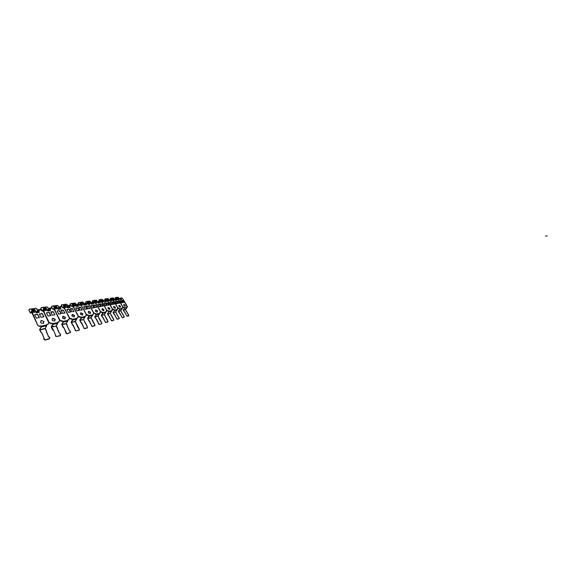 <?xml version="1.0" encoding="UTF-8"?>
<svg xmlns="http://www.w3.org/2000/svg" width="576" height="576" viewBox="0 0 576 576"><rect width="100%" height="100%" fill="white"/><g stroke="black" fill="none" stroke-linecap="round" stroke-linejoin="round"><path stroke-width="0.43" stroke-dasharray="2.88 2.16" d="M44.071 310.903L47.218 310.054M46.238 308.556L44.51 310.457M44.676 310.802L44.431 310.363M50.429 310.745L47.794 311.155L46.303 308.959L44.604 310.709M54.907 309.254L57.686 308.83L54.965 308.88L56.786 307.044M55.022 308.88L57.737 308.441M55.188 309.204L54.965 308.786M60.826 308.952L58.284 309.521L56.844 307.433L55.13 309.11M66.341 305.683L64.67 307.663L67.219 306.893M64.699 307.634L66.874 307.094M67.01 306.446L66.334 306.079L64.764 307.577M73.354 306.353L75.031 304.438M73.231 306.137L73.656 306.072M73.699 306.065L75.838 305.482M76.118 306.022L73.613 306.403L75.355 305.813M75.024 304.819L73.822 306.086L73.634 304.999L75.082 304.79L73.685 305.014M82.973 303.3L81.173 304.934M86.242 305.006L84.326 305.446L83.023 303.638L81.828 304.682M89.215 303.725L90.95 303.062M90.259 302.263L88.43 303.84M91.303 303.703L89.179 304.027L90.252 303.566M93.326 303.905L91.57 304.315L90.31 302.587L89.316 303.415M95.184 302.825L95.616 302.767M96.97 301.306L95.148 302.825M97.596 301.939L97.013 301.615L96.142 302.321M101.045 301.774L100.375 302.321L101.83 301.824M102.341 301.752L103.774 301.032L103.205 300.715L102.434 301.248M103.162 300.42L101.52 302.083M99.425 300.953L100.174 302.098L102.924 301.658M106.934 300.852L106.214 301.435L107.582 300.96M108.907 299.599L107.165 300.946M111.478 301.082L110.095 301.421L108.943 299.887L108.238 300.434M112.399 299.995L111.636 300.607L112.932 300.154M113.587 300.06L114.782 299.318M114.235 298.836L112.522 300.139M114.905 299.563L113.587 300.312L115.128 299.938L114.019 298.865M114.221 299.138L113.681 299.714L113.522 299.318L114.415 299.189L113.436 299.254M115.913 298.966L117.922 299.405M119.203 298.123L117.655 299.347M121.522 299.52L120.326 299.822L119.383 298.462L118.656 298.829M81.41 305.813L86.256 314.705L81.346 305.842M35.165 311.17L32.177 311.616L31.5 310.169M43.711 311.947L48.773 322.639L43.459 311.918L44.654 309.96L44.359 309.24L46.303 308.959M39.19 317.707L35.906 318.233L34.69 314.993M35.237 311.134L34.538 310.687L32.954 312.581L32.76 312.12L34.531 310.226M39.074 312.523L36.151 312.977L35.035 311.357M43.74 316.886L40.594 317.39L39.391 314.222M35.165 310.99L32.371 311.4L31.867 310.982M33.026 312.581L32.011 312.739M32.861 312.214L35.518 311.818M52.69 323.77L57.521 323.05L56.117 325.462L51.379 326.57L52.733 323.734L50.969 323.676L48.773 322.639M39.355 314.014L39.19 314.438M43.697 311.846L48.614 322.61M34.654 314.784L34.488 315.209M44.726 310.802L47.383 310.392L44.561 310.457L49.363 309.737L48.715 308.772M44.734 310.795L42.372 310.788L44.129 308.923L46.073 308.642M46.325 308.556L46.562 309.485L43.819 309.895L43.193 308.52M46.843 309.218L43.43 309.658M78.192 316.224L73.339 307.051L73.764 306.18L73.433 307.015M50.71 315.634L48.06 316.282L46.375 313.25M54.806 314.899L51.97 315.346L50.803 312.343M50.76 312.134L50.594 312.552M52.841 309.038L57.578 308.491M56.563 307.08L56.815 307.973L54.331 308.347L53.741 307.037M56.844 307.044L57.01 307.778L54.223 308.009M100.426 311.666L95.918 303.538L100.404 311.666M61.092 313.769L58.702 314.359L57.067 311.486M64.786 313.099L62.222 313.502L61.085 310.658M60.876 310.853L61.042 310.471M88.862 304.805L93.643 313.15M95.897 303.761L100.181 311.674L95.767 303.552M70.481 312.077L68.321 312.617L66.737 309.888M73.843 311.472L71.51 311.839L70.402 309.125M70.2 309.319L70.358 308.952M70.092 307.512L67.788 308.03L66.809 306.641M66.139 305.705L66.319 306.41L63.85 306.677M65.866 305.748L66.118 306.605L63.864 306.936L63.31 305.69M75.514 306.108L75.989 305.777M78.523 306.202L76.428 306.684L75.082 304.79M74.347 304.538L74.614 305.352L72.554 305.654L72.022 304.466M74.628 304.495L74.808 305.165L72.619 305.446M80.266 304.97L81.367 305.676M102.269 302.638L106.654 310.356L102.269 302.638M79.027 310.543L77.062 311.04L75.528 308.441M82.087 309.989L79.956 310.32L78.883 307.735M81.504 305.921L81.756 304.862L83.714 304.214M84.038 304.812L81.684 305.172L83.866 304.495M81.158 304.848L84.463 304.466L84.06 303.912M82.123 303.422L82.382 304.2L80.496 304.488L79.999 303.343M82.397 303.386L82.382 304.2L80.611 304.294M118.699 300.074L122.702 307.001L118.505 300.211L118.663 299.239L119.426 299.102L118.872 298.174L119.563 299.174L116.496 299.635L119.758 299.369L121.262 297.878L120.449 297.994M86.825 309.139L85.039 309.6L83.549 307.116M89.633 308.628L87.682 308.93L86.638 306.461M90.403 303.84L91.094 303.329M89.266 302.4L89.532 303.149L87.797 303.408L87.322 302.314M89.539 302.364L89.51 303.156M93.982 307.85L92.347 308.275L90.9 305.899M96.566 307.382L94.766 307.656L93.751 305.294M81.497 305.842L86.292 314.654L81.504 305.806L81.907 304.294M101.866 322.942L101.39 322.229M101.657 323.093L101.614 323.827M59.659 320.278L54.576 310.054M100.57 306.662L99.065 307.066L97.661 304.783M102.953 306.238L101.29 306.49L100.303 304.214M72.648 319.334L76.565 318.542L75.146 321.026L71.258 321.934L72.684 319.399L69.17 318.269L64.382 308.441L69.358 318.226M99.85 302.89L98.237 303.278L97.394 302.112M97.754 302.263L97.207 302.724L97.61 302.004M96.127 301.421L96.322 302.011L94.853 302.227M95.861 301.464L96.127 302.177L94.522 302.414L94.068 301.363M96.041 302.702L97.063 302.465M97.992 302.688L97.207 302.724M95.184 302.746L97.97 302.429L97.625 301.99M103.061 301.91L103.903 301.291M104.738 300.24L105.739 300.096L103.039 301.91M105.883 301.954L104.393 302.314L103.579 301.19M101.981 300.622L102.226 301.277L100.742 301.5L100.303 300.485M102.218 300.55L102.42 301.118L101.146 301.306M106.654 305.568L105.264 305.942L103.896 303.754M108.857 305.172L107.316 305.402L106.358 303.221M108.173 300.874L109.483 300.139M107.302 301.27L109.598 300.658L108.821 299.606L109.541 300.686L106.07 301.19L107.309 301.262M107.748 299.822L106.214 301.435L105.682 301.291L108.698 301.054M108.706 301.046L109.606 300.391M107.676 299.88L107.885 300.442L106.502 300.65L106.092 299.671M107.878 299.75L108.072 300.29L106.978 300.449M112.284 304.553L110.995 304.906L109.67 302.803M112.903 304.402L111.946 302.314L112.903 304.402L114.329 304.186M116.676 300.276L115.394 300.593L114.415 299.189M117.742 308.045L113.414 300.96L117.749 307.987M117.518 303.617L116.15 303.818L115.229 301.766M119.419 303.271L118.087 303.473L117.173 301.442M120.319 307.31L118.85 306.684L118.922 305.46M114.084 298.901L112.392 299.657M112.018 299.707L111.672 299.275M112.982 299.189L113.148 299.664L111.866 299.858L111.47 298.915M118.634 299.297L119.714 298.562M118.634 299.534L119.837 298.793M117.922 298.534L118.066 298.944L116.863 299.117L116.482 298.21M117.166 298.958L116.64 298.49M118.109 298.39L118.246 298.793L117.432 298.915M59.573 320.357L54.382 309.989L59.674 320.328M122.386 302.738L121.277 303.048L120.024 301.097M124.164 302.422L122.918 302.602L122.033 300.65M112.342 309.197L107.978 301.86L112.421 309.139L108.137 301.723L108.202 300.816M97.027 312.314L95.342 311.465L95.515 310.032M106.574 310.414L102.11 302.558M109.656 309.55L108.007 308.887L108.122 307.562M64.966 318.888L63.158 318.78L62.395 318.168L62.734 316.462M103.687 310.795L101.93 310.126L102.074 308.743M43.517 323.338L41.278 323.323L40.399 322.646L40.831 320.789M78.178 316.368L73.332 307.087L78.3 316.411M82.548 315.223L80.374 314.51L80.626 312.948M74.174 316.973L71.813 316.253L72.108 314.618M89.986 313.798L88.186 312.919L88.394 311.422M125.1 306.302L123.71 305.69L123.761 304.517M115.186 308.383L113.63 307.742L113.724 306.468M54.799 321.005L52.798 320.933L51.977 320.285L52.366 318.506M69.322 318.182L64.397 308.506M86.256 314.705L81.526 305.87L86.256 314.705M89.071 304.747L93.614 313.092M100.339 311.731L95.839 303.696L100.31 311.645M124.61 307.908L126.655 307.649L125.33 309.334L123.286 309.809L124.625 307.908L122.666 307.001L118.62 300.132L122.609 306.936M107.964 301.817L112.298 309.11M102.096 302.731L106.61 310.349L102.247 302.566M37.944 325.67L32.076 313.034L32.227 312.271M39.154 326.354L37.836 325.534M34.603 310.651L32.436 310.968L32.724 311.731L32.299 312.17M30.492 313.042L28.85 310.226L29.275 309.514L35.806 308.621L36.698 309.139L38.261 311.854M49.68 308.606L51.53 308.34L52.891 309.06M54.396 310.277L52.956 309.089M71.993 306.223L73.224 307.318M71.935 306.202L70.711 305.546L69.192 305.77M54.605 310.241L55.044 308.873M56.844 307.433L55.094 307.685L55.13 308.995L55.303 308.239M67.248 304.661L68.551 307.231M53.402 309.355L52.668 309.298L51.487 306.986L51.703 306.317M51.487 307.015L51.79 306.446L58.09 305.928M61.402 305.014L61.294 305.712L61.495 305.114L66.348 304.452L67.327 304.754M59.911 307.116L61.589 306.871L62.87 307.562M64.872 307.282L64.8 306.281L66.398 306.05M64.26 308.722L62.935 307.584L68.494 306.871L68.011 306.144M64.814 307.418L64.454 308.693M72.166 306.331L71.215 306.497L70.092 304.409L70.315 303.674M70.099 304.438L70.308 303.919L75.65 303.538M40.997 307.757L40.824 308.563L41.119 307.894L47.038 307.102L49.37 310.154M43.819 311.63L44.237 310.478M43.459 311.918L48.852 322.524L43.682 311.882M41.911 310.752L43.474 311.99M81.828 304.812L81.914 304.193M96.235 314.186L99.23 313.762L97.826 315.742L94.846 316.433L96.257 314.424L95.839 313.862L95.112 314.086M93.406 313.099L93.391 314.438M91.166 317.527L87.674 318.11L89.093 315.77L92.333 315.05L90.907 317.995L93.859 324.014L94.558 324.122M94.349 324.346L94.658 325.692L92.21 326.398L91.102 325.217M89.064 315.77L87.847 315.684M86.033 314.654L85.939 316.087M83.642 319.284L79.841 319.932L81.266 317.765L84.802 316.973L83.383 319.781L86.386 326.081L87.12 326.203M86.911 326.426L87.199 327.845L84.521 328.615L83.362 327.384M81.209 317.815L80.784 317.16L79.913 317.419L78.149 316.318M73.346 307.109L78.214 316.339L73.339 307.051M73.26 307.123L78.149 316.382M77.976 316.354L77.818 317.866M75.42 321.199L75.146 321.732L76.234 324.547L78.206 328.356L78.984 328.478M78.768 328.709L79.049 330.192L76.097 331.056L74.866 329.76M64.382 308.484L69.17 318.269M64.303 308.52L69.329 318.29M69.134 318.218L68.89 319.817M66.384 323.309L61.819 324.137L63.23 321.494L67.514 320.544L66.11 323.87L69.221 330.847L70.049 330.977M69.818 331.222L70.063 332.798L66.823 333.734L65.52 332.381M63.166 321.458L61.61 321.43M59.378 320.278L59.033 321.984M56.412 325.627L56.138 326.232L57.218 329.371L59.292 333.598L60.17 333.734M59.933 333.986L60.163 335.65L56.549 336.701L55.166 335.275M48.578 322.553L48.096 324.382M45.36 328.198L39.78 329.27L41.134 326.7L46.426 325.519L45.079 328.853L48.269 336.658L49.212 336.794M83.268 302.443L78.394 302.803L78.221 303.422M85.385 303.408L86.659 303.228L87.761 303.826M88.877 304.862L87.818 303.847L87.264 304.322L88.286 304.164M89.006 304.69L93.614 313.142M89.028 304.834L89.237 303.667M90.31 302.587L89.086 302.76L89.273 303.833L91.339 303.322L91.116 302.918M86.27 302.832L87.106 304.394L85.651 302.292L85.81 301.579L90.317 301.471M92.484 302.378L93.658 302.206L94.716 302.782M95.76 303.782L94.766 302.803M100.375 311.659L95.897 303.61L96.077 302.623L97.848 302.35L97.639 301.975M97.013 301.615L95.89 301.774L96.055 302.652M94.687 302.767L93.528 303.127L92.506 301.334M92.542 301.356L92.628 300.859L96.826 300.571M99.036 301.428L101.124 301.824M102.11 302.782L101.174 301.846M102.233 302.76L102.377 301.687L103.824 301.442L103.234 300.413L103.968 301.522L100.174 302.098L101.959 300.643L103.003 300.492M103.205 300.715L102.168 300.866L102.355 301.709M100.8 301.594L100.375 302.321L99.835 302.177L98.834 300.362M98.87 300.47L98.942 300.002L102.852 299.736M105.084 300.542L107.028 300.938M107.978 301.86L107.107 300.953M112.37 309.139L108.122 301.63M108.943 299.887L107.978 300.024L108.187 300.838M105.286 300.118L105.66 301.291L104.71 299.635M104.738 299.657L104.782 299.21L108.418 298.966M110.693 299.729L112.536 300.11M113.429 301.003L112.608 300.132M113.436 300.802L113.616 300.002L114.588 299.83L114.034 298.865M113.414 300.96L117.641 307.987M117.72 308.023L113.515 300.946M110.729 299.34L111.485 300.672L110.225 298.469L113.623 298.246M118.505 300.211L117.72 299.362M118.49 300.168L122.717 306.936M118.584 300.154L122.666 306.922M118.692 299.318L118.404 298.512L119.246 298.39M117.49 299.21L116.539 299.902L115.243 298.066M115.243 298.174L115.294 297.77L118.49 297.576M120.78 298.26L122.429 298.627M122.904 298.98L127.339 306.418M127.325 306.331L127.346 306.979M125.532 309.485L126.302 311.846L128.412 314.64M128.484 314.712L128.628 315.864L126.619 315.994L123.286 309.809M122.508 306.958L122.688 308.002M120.816 310.594L118.411 310.946L119.765 309.19L121.946 308.7L120.586 310.968L123.25 315.857L123.811 315.958M123.624 316.138L123.977 317.21L122.321 317.693L121.435 316.721M119.765 309.19L117.749 308.023L113.522 300.845M117.54 308.009L117.684 309.103M115.754 311.774L113.177 312.163L114.545 310.349L116.892 309.823L115.517 312.17L118.231 317.246L118.822 317.347M118.634 317.534L118.973 318.665L117.202 319.176L116.28 318.168M114.545 310.349L113.623 310.032M112.19 309.139L112.306 310.284M110.304 313.049L107.539 313.481L108.929 311.378L111.463 310.817L110.066 313.459L112.838 318.744L113.45 318.845M113.256 319.046L113.594 320.22L111.679 320.767L110.722 319.723M108.9 311.371L107.935 311.278M106.416 310.356L106.495 311.558M104.429 314.446L101.448 314.899L102.852 312.725L105.595 312.12L104.184 314.849L107.014 320.357L107.647 320.465M107.453 320.666L107.784 321.898L105.71 322.495L104.71 321.408M102.816 312.71L101.786 312.624M100.181 311.674L100.21 312.941M115.798 298.613L116.496 299.635L117.274 299.045L116.683 299.837L117.497 299.47M95.35 303.091L93.931 303.019L95.681 301.543L96.804 301.378M81.353 305.222L79.337 305.15L78.674 303.919M44.402 309.262L46.238 308.995M53.568 309.456L53.064 309.182L54.864 307.382L56.621 307.138M55.138 307.699L56.786 307.462M62.388 307.267L62.734 307.742L64.577 305.993L66.168 305.77M64.858 306.295L66.334 306.079M63.223 307.764L62.957 308.023L63.504 307.944M70.819 305.186L71.568 306.41L76.824 305.618L76.385 304.985M76.414 304.963L76.709 305.525L71.179 306.497L76.824 305.618L71.568 306.41L73.411 304.733L74.866 304.524M71.676 306.41L72.526 306.569M81.389 303.595L82.807 303.386M81.691 303.854L82.958 303.667M80.323 304.985L79.79 305.46L80.827 305.302M90.094 302.342L88.877 302.515L87.113 304.049L91.49 303.408L91.138 302.897M89.143 302.774L90.245 302.616M95.947 301.788L96.955 301.644M93.11 301.853L94.075 303.278L95.213 303.113M102.226 300.874L103.147 300.744M107.777 299.808L108.749 299.671M108.036 300.031L108.886 299.909M113.695 298.31L114.725 299.902L111.442 300.398L112.169 299.83L111.499 300.37L114.782 299.88L116.604 298.498M118.195 298.325L119.052 298.195M118.462 298.519L119.189 298.418M29.974 312.638L37.836 311.537L37.526 310.262M32.933 312.48L32.76 312.12M41.04 326.822L41.126 326.383L46.418 325.217L46.75 325.714M32.479 310.99L34.538 310.687M32.501 311.018L34.762 310.774M38.333 310.255L40.392 309.96L41.544 310.954M38.246 310.154L40.68 309.802M45.367 328.694L39.802 330.106L39.679 329.407M48.967 337.061L49.133 338.846L45.122 340.006L44.208 339.523L41.803 333.281L41.083 332.842L39.715 330.055M38.174 310.133L40.226 309.838L38.873 311.299L39.996 309.514L38.189 311.443L36.324 311.58M37.57 310.219L38.189 311.443L30.42 312.617L32.206 310.63L34.366 310.32M30.571 312.444L35.467 311.71M30.42 312.617L38.52 311.681M37.937 309.809L40.162 309.42M49.284 308.182L51.134 307.922L49.363 309.737L49.615 310.003M49.586 308.506L51.329 308.254L50.141 309.47L51.811 308.182M42.278 310.954L47.642 309.881M41.969 310.774L40.745 308.498M42.473 310.658L47.167 309.953M51.307 307.829L51.329 308.254L49.514 308.491M42.3 310.824L49.306 309.766L48.751 308.736M44.438 309.298L46.462 309.074M52.69 324.209L57.823 323.244M56.398 326.102L51.401 327.355L51.3 326.678M55.238 335.304L55.411 334.678L53.323 330.358L51.322 327.319M57.521 308.506L59.422 308.218L58.824 307.404M59.522 306.72L61.2 306.475L59.652 308.484M59.825 307.022L61.366 306.799L60.307 307.843L61.855 306.72M58.176 306.029L59.422 308.621M52.978 309.082L57.874 308.347M53.194 309.046L57.701 308.369M61.366 306.389L61.387 306.792L59.753 307.008M55.181 307.75L57.002 307.541M63.158 321.862L67.802 321.019M66.384 323.719L61.834 324.886L61.747 324.223M65.585 332.41L63.677 327.73L61.769 324.85M72.619 319.738L76.838 318.967M75.413 321.574L71.266 322.646L71.201 322.006M74.923 329.789L73.044 325.354L71.208 322.625M68.033 306.122L68.494 306.871L62.77 307.714L62.791 308.11L62.575 307.642L68.378 306.77L62.381 307.829L61.229 305.662M68.81 305.388L70.337 305.172L68.774 307.102M64.75 307.75L67.45 307.339M69.538 306.374L70.978 305.388M69.106 305.676L70.502 305.086M64.901 306.346L66.55 306.151M77.27 304.178L78.667 303.977L77.098 305.842M77.566 304.452L78.84 304.265L77.954 305.064L78.883 304.236L81.346 305.942M75.427 303.739L76.882 305.957M81.18 305.878L80.251 305.143M77.645 304.538L79.294 304.178M78.833 303.898L77.494 304.438M73.735 305.064L75.24 304.884M81.216 317.477L84.802 316.721L85.061 317.138M83.635 319.63L79.841 320.616L79.79 319.99M83.412 327.413L79.79 320.594M79.711 305.41L78.502 303.941L79.214 305.258L80.208 304.963M80.035 304.862L79.618 305.237M85.018 303.07L86.292 302.882L84.722 304.682M85.298 303.329L86.458 303.156L85.644 303.876L86.904 303.077M83.34 302.522L84.514 304.79M79.214 305.258L81.806 304.754M78.775 303.905L79.423 305.107L81.727 304.762M86.458 302.803L85.234 303.322M79.337 305.15L84.463 304.466L84.082 303.89M83.174 303.732L81.77 303.934M122.724 306.958L118.584 300.06M89.042 316.066L92.578 315.461M91.159 317.851L87.667 318.766L87.624 318.161M91.152 325.238L87.624 318.744M92.124 302.047L93.298 301.882L91.742 303.61M92.405 302.299L93.449 302.148L92.714 302.789L93.888 302.076M90.382 301.543L91.541 303.718M86.71 304.157L91.49 303.408L87.048 304.078L87.53 303.674M85.694 302.306L85.745 301.745M88.351 304.207L86.695 304.092L89.021 303.667M99.922 300.881L98.215 302.623M98.676 301.111L100.339 301.14M93.463 301.802L92.333 302.292M89.194 302.825L90.461 302.674M96.221 314.46L99.475 313.927M98.064 315.929L94.838 317.066L94.81 316.476M98.064 316.217L98.878 318.802L101.318 322.488M98.179 323.366L94.802 317.052M102.809 312.984L105.818 312.53M104.407 314.726L101.441 315.504L101.412 314.935M104.746 321.43L101.405 315.49M96.869 300.658L97.632 302.508L93.528 303.062L95.738 302.659M94.428 302.594L93.874 303.048L97.848 302.35L98.021 302.731L96.012 303.034M99.23 301.774L99.972 301.183L98.885 301.342M98.957 301.349L99.922 301.205L99.238 301.781M95.998 301.838L97.164 301.694M103.032 301.918L104.17 301.745M105.005 300.47L105.898 300.341L105.264 300.859L106.308 300.276M102.895 299.815L104.018 301.817L102.319 302.076M101.952 301.73L99.814 302.177L104.206 301.716M105.905 300.024L104.94 300.463M102.276 300.931L103.349 300.794M108.893 311.63L111.679 311.198M110.282 313.337L107.525 314.057L107.51 313.51M110.75 319.745L107.496 314.05M110.354 299.441L111.29 299.304L109.742 300.895L108.158 301.183M110.621 299.657L111.442 299.542L110.858 300.002L111.838 299.47M108.49 299.038L109.418 300.607L108.252 300.895M106.697 300.679L106.013 301.219L107.705 300.866M111.449 299.232L110.556 299.65M108.122 300.103L109.087 299.959M114.53 310.14L116.899 309.614L117.115 309.982M115.733 312.048L113.162 312.725L113.177 312.163M116.309 318.19L113.134 312.718M122.587 308.102L121.932 308.16L122.155 308.858M119.75 308.981L122.17 308.376M120.794 310.846L118.397 311.486L118.39 310.968M121.471 316.742L118.368 311.479M115.582 298.692L116.993 298.721M111.118 300.42L113.054 300.06M111.089 300.463L113.587 300.355M113.501 299.318L114.278 299.11M118.634 299.542L119.758 299.369L118.627 299.585M120.902 298.476L121.788 298.022M120.701 298.195L121.414 297.806M118.548 297.634L119.239 299.246L116.15 299.7M116.294 299.585L118.037 299.311M118.526 298.584L119.383 298.462M59.544 320.306L54.374 310.212M124.618 308.102L126.857 307.807M125.518 309.73L123.242 310.327M100.058 313.034L99.482 313.38M95.134 314.086L93.55 313.07M112.154 310.385L111.686 310.694M107.957 311.278L106.646 310.363M68.724 319.91L67.601 320.04L67.788 320.386M61.639 321.422L59.587 320.234M106.344 311.659L105.818 311.99M101.801 312.624L100.426 311.674M47.93 324.475L46.562 324.641L46.714 325.058M41.04 326.333L40.493 325.973L39.298 326.383M85.795 316.166L84.845 316.267L85.068 316.562M77.659 317.952L76.63 318.067L76.838 318.384M93.233 314.532L92.585 314.899M87.869 315.677L86.191 314.618M127.253 307.08L126.871 307.339M117.583 309.204L117.115 309.492M113.645 310.032L112.406 309.146M58.86 322.07L57.629 322.222L57.802 322.596M86.198 314.712L81.338 305.921M55.21 308.894L54.59 310.018M44.597 309.65L44.431 310.522M73.75 305.95L73.879 305.546M35.719 312.242L31.982 312.811M32.954 312.581L32.782 312.221M47.412 310.457L44.042 310.975M42.66 311.184L41.796 310.702M57.938 308.851L54.886 309.319M53.654 309.506L52.337 308.736M58.853 307.375L59.357 308.254L53.086 309.154M67.478 307.397L64.692 307.822M63.583 307.987L62.338 307.829L61.625 306.446M69.034 305.669L70.56 305.446L69.545 306.382M76.147 306.072L73.598 306.461M72.598 306.612L71.179 306.497L70.438 305.093M84.067 304.862L81.67 305.222M80.892 305.345L79.632 305.539L78.487 303.941M81.626 303.84L83.023 303.638M91.332 303.754L89.165 304.085M54.605 310.14L59.652 320.263M95.27 303.149L93.924 303.358L92.815 301.896M101.65 302.177L100.224 302.393L99.144 300.989M107.554 301.277L106.063 301.5L105.005 300.154M113.033 300.434L111.233 300.622M118.13 299.657L116.482 299.909M120.643 298.188L121.45 298.073L120.91 298.476M73.332 307.087L78.221 316.325M43.646 338.393L43.898 337.918M31.982 312.948L32.652 311.35M28.822 310.133L29.239 309.233M65.059 306.713L64.433 308.441M74.83 329.724L75.031 329.364M65.477 332.338L65.707 331.934M55.123 335.232L55.382 334.771M78.185 303.343L78.329 302.753M86.674 304.157L85.975 302.875M110.83 300.024L110.455 299.383M115.927 299.318L115.56 298.706"/><path stroke-width="0.86" d="M72.108 314.618L74.246 315.518L74.174 316.973M74.549 315.432L74.11 317.002L71.914 315.842L72.396 314.395L74.549 315.432M40.831 320.789L42.876 321.012L43.74 321.682L43.517 323.338M44.05 321.595L43.272 323.474L41.486 323.107L40.486 322.171L41.299 320.436L44.05 321.595M52.366 318.506L54.972 319.414L54.799 321.005M55.274 319.327L54.634 321.091L53.014 320.731L52.07 319.838L52.754 318.204L55.274 319.327M62.734 316.462L65.088 317.369L64.966 318.888M65.39 317.282L64.858 318.946L62.489 317.743L63.065 316.202L65.39 317.282M80.626 312.948L82.663 313.927L82.548 315.223M82.879 313.747L82.519 315.238L80.474 314.122L80.878 312.746L82.879 313.747M113.724 306.468L115.142 307.346L115.186 308.383M115.337 307.195L115.236 308.369L113.832 307.591L113.659 306.871L113.875 306.338L115.337 307.195M118.922 305.46L120.254 306.31L120.319 307.31M120.449 306.158L120.377 307.289L119.549 306.979L118.951 306.367L119.059 305.33L120.449 306.158M123.761 304.517L125.014 305.338L125.1 306.302M125.208 305.201L125.165 306.281L124.38 305.986L123.811 305.395L123.89 304.387L125.208 305.201M108.122 307.562L109.57 308.376L109.656 309.55M109.836 308.304L109.699 309.528L108.209 308.729L108.05 307.973L108.288 307.418L109.836 308.304M102.074 308.743L103.694 309.665L103.687 310.795M103.903 309.499L103.716 310.788L102.139 309.96L101.988 309.175L102.254 308.592L103.903 309.499M95.724 309.859L97.294 311.069L97.229 312.149L96.163 311.81L95.45 311.105L95.724 309.859L97.474 310.802L97.236 312.149M88.394 311.422L90.281 312.386L90.202 313.625L89.035 313.286L88.286 312.545L88.625 311.242L90.49 312.214L90.202 313.625M63.504 307.944L64.764 307.577M73.714 306.022L72.526 306.569M81.288 305.222L81.684 305.172L81.266 305.186M81.828 304.682L81.31 305.136M89.316 303.415L88.582 304.114L89.179 304.027L88.286 304.164M96.142 302.321L95.328 303.005M101.83 301.824L102.341 301.752M101.52 302.083L102.672 301.212L102.449 302.587L106.769 310.176L109.138 311.227L111.665 310.666L112.378 308.995L114.754 309.982L117.101 309.47L117.727 307.872L119.974 308.837L122.155 308.354L122.702 306.821L124.819 307.764L127.318 306.878L122.89 298.958L121.414 297.806L121.795 297.994L120.967 298.116L121.68 299.491L120.521 299.678L119.57 298.318L118.368 298.246L119.57 298.318M108.238 300.434L107.366 301.14M112.932 300.154L113.587 300.06M112.982 300.398L113.587 300.305L112.982 300.398M111.672 299.275L111.499 298.786L112.781 298.606L113.717 299.16L112.795 300.262M118.656 298.829L117.85 299.455M31.867 310.982L31.637 309.967L34.69 309.528L35.51 310.63L35.165 310.99M49.039 322.603L52.985 323.611L57.73 322.56L57.845 322.027L58.975 321.782L59.573 320.098L63.446 321.3L67.73 320.357L67.817 319.853L68.839 319.63L69.329 318.046L72.9 319.219L76.781 318.362L77.774 317.678L78.17 316.188L81.482 317.326L85.018 316.541L85.91 315.907L86.429 314.446L89.309 315.598L92.542 314.885L93.348 314.287L93.6 312.941L96.473 314.021L99.446 313.358L100.174 312.797L100.375 311.515L103.061 312.566L105.797 311.962L106.769 310.176M36.439 318.204L34.69 314.993L34.884 314.554L37.433 314.143L39.377 317.426L36.439 318.204M38.52 311.681L35.69 312.178L36.49 311.94L38.11 309.715L39.29 312.3L36.353 312.761L34.531 310.226L32.371 310.536L34.963 310.558M41.112 317.362L39.391 314.222L42.012 313.394L43.927 316.613L41.112 317.362M39.355 314.014L42.329 313.92L43.74 316.886M34.884 314.554L37.764 314.669L39.19 317.707M35.518 311.818L36.324 311.58L35.467 311.71M38.808 310.608L39.276 312.3M31.694 309.953L34.495 309.744L35.345 310.961M36.49 311.94L38.174 310.133L38.606 310.824M44.129 308.923L44.863 309.744L43.697 311.846L49.068 322.358M64.382 308.441L69.581 318.038M64.577 305.993L65.318 306.727L64.678 308.484L69.566 317.995M64.678 308.484L61.366 306.389L61.834 306.67L60.113 306.914L60.826 308.952M43.942 311.724L49.054 322.308M47.218 310.054L49.45 308.095L50.616 310.543L48.002 310.946L46.238 308.556L44.294 308.83L44.402 309.262M49.615 310.003L50.141 309.47L49.37 310.154L47.383 310.399L47.333 310.032M47.498 310.378L49.514 308.491L49.939 309.146M50.148 308.938L50.63 310.536M43.193 308.52L45.857 308.146L46.325 308.556M43.618 309.442L43.308 308.333L46.051 307.937L46.843 309.218M46.742 312.631L49.025 312.257L46.541 312.84L47.966 315.893L50.71 315.634M80.208 304.963L81.778 303.905L81.54 305.784L86.429 314.446M73.339 307.051L78.17 316.188M48.823 312.466L50.695 315.576M49.025 312.257L50.904 315.367M52.178 315.144L50.897 311.962L53.15 311.587L54.943 314.87L52.178 315.144M50.76 312.149L53.417 312.084L54.806 314.899M73.692 306.094L73.62 307.087L78.386 316.138M73.62 307.087L73.159 306.972M60.17 307.627L59.753 307.008L57.737 308.441M57.866 308.347L59.522 306.72L60.113 306.914M60.372 307.426L60.919 308.93L58.493 309.319L56.786 307.044L55.03 307.296L57.211 307.339M53.741 307.037L56.124 306.698L56.563 307.08M54.223 308.009L53.878 306.842L56.326 306.504L56.844 307.044M57.406 310.896L59.472 310.565L57.233 311.09L58.637 313.985L61.092 313.769M95.947 303.473L96.3 302.63L96.113 303.581L100.541 311.479M96.113 303.581L100.375 311.515M95.926 303.574L93.463 301.802L93.888 302.033L92.686 302.206L93.326 303.905M59.263 310.759L61.07 313.711M59.472 310.565L61.279 313.517M62.431 313.308L61.157 310.291L63.194 309.96L64.937 313.07L62.431 313.308M61.042 310.471L63.432 310.435L64.786 313.099M89.006 304.61L93.6 312.941M66.91 309.463L68.27 312.264L70.481 312.077M89.035 304.632L89.482 303.653L89.1 304.74M89.244 304.654L93.787 312.905M66.902 309.514L69.149 309.492L70.459 312.026M67.054 309.334L69.358 309.298L70.668 311.832M71.719 311.645L70.459 308.779L72.31 308.477L74.002 311.443L71.719 311.645M70.358 308.952L72.518 308.938L73.843 311.472M108.158 301.702L112.378 308.995M108.31 301.673L108.418 300.809L108.31 301.673L112.522 308.966M67.219 306.893L68.976 305.302L70.15 307.505L67.997 307.836L66.341 305.683L64.742 305.906L64.858 306.295M69.653 306.058L70.092 307.512M67.378 307.202L68.969 305.698L69.444 306.252M63.85 306.677L63.389 305.518L65.65 305.201L66.139 305.705M63.31 305.69L65.866 305.748M75.838 305.482L77.436 304.092L78.523 306.202M75.989 305.777L77.494 304.438L77.897 304.999M78.098 304.812L78.638 306.18L76.637 306.497L75.031 304.438L73.577 304.646L75.442 304.697M72.022 304.466L74.347 304.538M72.619 305.446L72.094 304.301L74.16 304.006L74.628 304.495M75.694 308.023L77.026 310.694L79.027 310.543M102.449 302.587L106.61 310.205M75.686 308.081L77.724 308.074L79.006 310.493M75.823 307.908L77.926 307.894L79.214 310.306M80.165 310.133L78.926 307.404L80.611 307.13L82.253 309.953L80.165 310.133M78.84 307.57L80.798 307.57L82.087 309.989M113.789 300.722L113.832 299.995L113.746 300.823L117.857 307.843M113.746 300.823L117.727 307.872M81.605 304.877L81.684 305.633L82.037 304.178L81.396 303.646L80.035 304.862M83.714 304.214L85.183 302.99L86.242 305.006M83.866 304.495L85.234 303.322L85.622 303.854M85.831 303.674L86.364 304.978L84.528 305.273L82.973 303.3L81.576 303.502L83.383 303.552M79.999 303.343L82.123 303.422M80.611 304.294L80.057 303.185L81.95 302.918L82.397 303.386M83.714 306.698L85.018 309.269L86.825 309.139M118.778 300.01L118.865 299.232L118.541 299.988L122.702 306.821M83.707 306.77L85.558 306.785L86.81 309.089M83.822 306.605L85.759 306.605L87.019 308.909M87.89 308.758L86.666 306.151L88.214 305.892L89.806 308.599L87.89 308.758M86.587 306.302L88.373 306.317L89.633 308.628M118.807 300.038L122.825 306.799M90.95 303.062L92.124 302.047L92.686 302.206M91.094 303.329L92.333 302.292L92.722 302.803M92.923 302.63L93.456 303.876L91.771 304.142L90.662 302.501L89.035 302.436L90.662 302.501M87.322 302.314L89.266 302.4M87.991 303.235L87.372 302.162L89.114 301.918L89.539 302.364M547.2 235.865L545.486 236.117M97.61 302.004L98.842 301.032L99.85 302.89M91.058 305.496L92.333 307.958L93.982 307.85M91.051 305.575L92.743 305.597L93.967 307.8M91.159 305.417L92.945 305.424L94.169 307.634M94.975 307.49L93.773 304.992L95.537 304.999L96.754 307.174L94.975 307.49M93.701 305.143L95.335 305.172L96.566 307.382M86.371 314.633L81.569 305.834M81.454 305.726L86.234 314.489M101.614 323.827L99.209 324.482L98.194 323.122L98.525 323.993M98.734 323.834L99.54 324.353L101.794 323.698L101.866 322.942L98.028 316.202L95.047 316.901L98.395 323.208M97.819 304.387L99.065 306.756L100.57 306.662M55.044 308.873L54.547 310.025L59.573 320.098M59.76 320.256L54.605 310.14M97.812 304.466L99.36 304.502L100.548 306.619M97.898 304.322L99.562 304.337L100.757 306.454M101.491 306.324L100.318 303.934L101.952 303.948L103.133 306.029L101.491 306.324M100.253 304.07L101.75 304.106L102.953 306.238M54.835 310.025L59.839 320.04M97.358 301.529L95.839 301.464L97.358 301.529L98.438 303.106L99.799 302.746M99.461 301.666L100.001 302.58M97.754 302.263L98.885 301.342L99.266 301.831M94.853 302.227L94.111 301.219L95.724 300.989L96.127 301.421M94.068 301.363L95.861 301.464M95.616 302.767L96.041 302.702M105.509 300.773L106.027 301.925L104.594 302.148L103.781 301.032L104.897 300.168L105.883 301.954M103.903 301.291L104.94 300.463L105.307 300.938M100.303 300.485L101.981 300.622M101.146 301.306L100.346 300.348L101.837 300.139L102.218 300.55M103.55 300.636L102.125 300.564L103.781 301.032M104.054 303.365L105.271 305.647L106.654 305.568M48.809 322.466L43.625 311.731L48.751 322.661M104.047 303.451L105.466 303.494L106.632 305.525M104.062 303.343L105.667 303.336L106.834 305.366M107.518 305.244L106.358 302.947L107.878 302.969L109.037 304.97L107.518 305.244M106.301 303.084L107.683 303.127L108.857 305.172M114.365 304.178L113.083 304.25L111.967 302.011L113.393 302.069L114.329 304.186M109.483 300.139L110.513 299.369L111.175 300.024L111.629 301.054L110.29 301.262L109.282 299.801L107.935 299.736L109.282 299.801M112.464 304.358L111.017 304.618L109.865 302.378L111.326 302.407L112.284 304.553M107.582 300.96L108.173 300.874M107.503 301.234L108.166 301.133L107.503 301.234M109.606 300.391L110.556 299.65L111.478 301.082M106.092 299.671L107.676 299.88M106.978 300.449L106.121 299.542L107.503 299.34L107.878 299.75M114.782 299.318L116.107 298.814L116.827 300.247L115.589 300.442L114.61 299.03L113.436 299.254M117.691 303.43L116.345 303.667L115.222 301.507L116.582 301.543L117.518 303.617M119.592 303.084L118.282 303.322L117.166 301.19L118.49 301.226L119.419 303.271M109.814 302.508L111.125 302.558L112.262 304.517M111.902 302.17L113.184 302.22L114.307 304.15M114.905 299.563L115.776 298.894L116.676 300.276M115.178 301.637L116.388 301.694L117.497 303.574M117.122 301.313L118.303 301.378L119.398 303.235M122.566 302.558L121.306 302.782L120.204 300.701L121.478 300.737L122.386 302.738M124.337 302.234L123.113 302.458L122.018 300.406L123.264 300.449L124.164 302.422M112.392 299.657L112.018 299.707M111.47 298.915L112.982 299.189M117.922 299.405L118.634 299.297M119.714 298.562L120.967 298.116M118.634 299.542L118.08 299.628L118.634 299.534M119.837 298.793L120.643 298.188L121.522 299.52M116.482 298.21L117.526 298.058L117.922 298.534M116.64 298.49L116.503 298.087L117.706 297.914L118.109 298.39M120.161 300.823L121.284 300.888L122.371 302.702M121.982 300.521L123.07 300.593L124.142 302.378M86.63 314.532L86.148 314.633M60.091 320.134L59.544 320.306M32.227 312.271L37.865 325.591L39.355 326.059L37.944 325.67M32.299 312.17L32.926 311.501L32.796 310.867L32.602 311.242M32.501 311.018L30.492 313.042L28.822 310.003L30.406 312.617M37.526 310.262L36.886 308.858M52.891 309.06L51.307 307.829L51.782 308.131L49.882 308.398M52.956 309.089L54.569 310.061M73.404 307.123L71.935 306.202M69.394 305.575L70.92 305.352L72.022 306.281L73.354 304.769M55.411 308.686L55.274 307.944M68.011 306.144L67.248 304.661M51.487 307.015L52.841 309.038M68.033 306.122L66.571 304.265L61.697 304.92L61.229 305.662M58.176 306.029L57.341 305.51L52.006 306.238L51.516 307.066L52.337 308.736M62.87 307.562L64.188 308.369M70.099 304.438L70.819 305.186M76.385 304.985L74.952 303.12L70.524 303.725L70.114 304.474L70.438 305.093M81.526 305.755L78.833 303.898L79.279 304.15L77.854 304.351M48.715 308.772L47.203 306.886L41.314 307.685L40.738 308.477L41.796 310.702M44.237 310.478L44.633 310.306M48.852 322.524L43.668 311.76M43.646 311.767L41.911 310.752M83.268 302.443L82.656 302.076L78.588 302.623L78.286 303.235L78.775 303.905M81.367 305.676L80.266 304.97M78.199 303.307L78.502 303.941L78.314 303.178M93.974 312.984L95.134 314.086M93.391 314.438L93.535 313.078M94.558 324.122L91.116 317.83L87.876 318.593L91.778 325.836L92.426 326.232L94.874 325.526L94.565 324.18M91.778 325.836L91.368 325.08M86.45 314.77L87.869 315.677M85.939 316.087L86.184 314.806M87.12 326.203L83.592 319.608L80.057 320.443L84.053 328.039L84.744 328.45L87.422 327.679L87.127 326.261M84.053 328.039L83.628 327.24M78.422 316.469L80.035 317.441L81 316.98M78.365 316.397L73.426 307.03M77.818 317.866L78.12 316.519M78.984 328.478L75.362 321.552L71.482 322.466L75.586 330.451L76.32 330.883L79.258 330.034L78.984 328.536M75.29 330.588L75.146 329.616M69.61 318.341L71.23 319.32M69.545 318.262L64.476 308.426M68.89 319.817L69.221 318.204M70.524 331.906L69.437 330.667L66.319 323.69L62.042 324.698L65.938 331.639L66.233 333.086L67.039 333.554L70.286 332.618L70.042 331.042M65.952 333.245L65.801 332.23M59.897 320.4L61.639 321.422M59.033 321.984L59.45 320.263M60.17 333.734L59.515 333.418L56.347 326.045L51.61 327.161L53.532 330.17L55.922 336.053L56.772 336.521L60.365 335.484L60.156 333.806M55.613 336.19L55.462 335.117M51.026 323.734L52.394 323.215M48.096 324.382L48.622 322.553M49.212 336.794L48.492 336.47L45.288 328.658L40.018 329.904L41.292 332.64L42.019 333.079L44.424 339.329L45.346 339.811L49.349 338.659L49.183 336.874M87.761 303.826L86.458 302.803L86.89 303.048L85.586 303.235M89.194 302.825L87.811 303.84L89.064 304.682M89.222 304.618L93.73 313.085M89.237 303.667L89.287 302.983M85.975 302.875L85.889 302.134L86.27 302.832M90.317 301.471L89.741 301.111L85.997 301.622L85.889 302.134M94.716 302.782L95.767 303.523M96.062 302.652L96.322 301.846M92.815 301.896L92.736 301.183L93.11 301.853M96.826 300.571L96.278 300.226L92.822 300.694L92.736 301.183M101.124 301.824L99.922 300.881L100.339 301.104L99.23 301.255M101.174 301.846L102.29 302.616M102.269 302.494L102.427 301.327M99.144 300.989L99.065 300.312L99.425 300.953M102.852 299.736L99.137 299.837L99.065 300.312M106.978 300.91L105.905 300.024L106.308 300.24L105.278 300.384M107.107 300.953L108 301.622L107.028 300.946M108.187 300.838L108.482 300.355L108.036 300.031M105.005 300.154L104.926 299.498L105.286 300.118M108.418 298.966L104.983 299.045L104.926 299.498M112.486 300.082L111.449 299.232L111.845 299.434L110.887 299.57M113.602 300.024L113.796 299.304M110.153 298.85L110.729 299.34M113.623 298.246L110.419 298.31L110.455 299.383M117.605 299.311L116.604 298.498L116.993 298.692L116.107 298.814M117.72 299.362L117.216 299.023M118.67 300.038L122.782 306.943M118.483 299.945L118.843 299.938M118.886 299.167L118.462 298.519M115.56 298.706L115.265 298.037L115.798 298.613M118.49 297.576L115.481 297.619L115.25 298.188M127.339 306.418L122.904 298.98M127.346 306.979L127.325 306.317M128.412 314.64L125.51 309.514L123.458 310.19L126.821 315.857L128.822 315.734L128.318 314.626M126.821 315.857L126.461 315.259M122.796 307.058L123.826 307.8M122.688 308.002L122.674 306.936M123.811 315.958L120.78 310.824L118.591 311.342L122.033 317.218L122.522 317.556L124.171 317.081L123.826 316.001M122.033 317.218L121.673 316.598M117.835 308.11L118.915 308.873L119.621 308.556M117.684 309.103L117.72 308.023M118.598 317.254L115.718 312.019L113.364 312.574L116.892 318.686L117.403 319.032L119.182 318.521L118.836 317.39L119.196 318.024M116.654 318.816L116.518 318.046M112.507 309.24L113.645 310.032M112.306 310.284L112.334 309.11M113.45 318.845L110.268 313.308L107.726 313.906L111.348 320.263L111.888 320.623L113.803 320.069L113.465 318.895M111.103 320.4L110.959 319.594M106.754 310.457L107.957 311.278M106.495 311.558L106.56 310.327M107.647 320.465L104.386 314.698L101.642 315.346L105.35 321.97L105.926 322.344L108 321.746L107.669 320.515M105.35 321.97L104.962 321.278M102.542 312.494L101.801 312.624M100.21 312.941L100.31 311.645M44.438 309.298L42.552 311.119M42.574 311.134L44.071 310.903M54.864 307.382L53.402 309.355M53.568 309.456L54.907 309.254M64.901 306.346L63.223 307.764M73.411 304.733L72.166 306.331M81.389 303.595L79.999 304.841L81.396 303.646M81.49 303.818L80.323 304.985M80.827 305.302L81.353 305.222M95.666 301.543L94.68 302.796M101.959 300.643L101.045 301.774M107.777 299.808L106.934 300.852M112.176 299.837L113.155 299.059L112.169 299.83M113.573 299.441L112.399 299.995M118.195 298.325L117.49 299.21M32.09 310.73L30.384 312.79L32.011 312.739M32.206 310.63L32.479 310.99M45.367 328.694L40.003 329.587L39.744 330.113L41.292 332.64M45.36 328.198L46.656 325.829L46.778 324.439L48.046 324.446L48.694 322.754M39.154 326.354L40.702 325.764L41.306 326.102L41.364 327.017L46.75 325.714M41.04 326.333L41.364 327.017L39.708 329.472L41.04 326.822M29.981 312.624L30.571 312.444M36.979 308.988L36 308.405L29.462 309.29L28.822 310.147M41.306 326.102L46.598 324.936M38.534 310.039L40.594 309.737L40.162 309.42L41.746 310.738M47.808 310.219L47.167 309.953M40.738 308.477L42.473 310.658M44.539 309.506L46.67 308.858M56.419 326.081L51.602 326.866L52.999 324.41L52.711 323.748L52.999 324.41L57.744 323.345L57.701 322.488M56.412 325.627L57.823 323.244M52.69 324.209L51.343 326.578L51.61 327.161L51.3 326.678M57.917 308.794L59.58 308.542L60.307 307.836L59.652 308.484M54.302 309.902L53.194 309.046M58.824 307.404L58.104 305.986L58.853 307.375M59.422 308.621L57.938 308.851M100.49 311.652L95.99 303.624M66.384 323.719L62.042 324.418L63.454 322.063L63.187 321.43L63.454 322.063L67.738 321.098L67.694 320.292M66.384 323.309L67.802 321.019M63.158 321.862L61.783 324.31L62.986 327.305M112.478 309.118L108.194 301.716M75.413 321.574L71.474 322.2L72.9 319.939L72.655 319.342L72.9 319.939L76.788 319.068L76.752 318.298M75.42 321.199L76.838 318.967M72.619 319.738L71.237 321.941L72.403 324.95M61.625 306.446L61.495 305.518L62.388 307.267M67.327 304.754L66.557 304.214M67.45 307.339L68.551 307.231L69.538 306.374M64.994 306.526L66.758 305.957M71.014 305.532L70.502 305.086L70.978 305.388M76.118 306.022L77.947 305.057L77.098 305.842M76.882 305.957L76.147 306.072M106.718 310.334L102.326 302.63M117.821 307.994L113.638 300.866M83.635 319.63L80.057 320.184L81.475 318.017L81.252 317.441L81.475 318.017L85.018 317.225L84.989 316.483M83.642 319.284L85.061 317.138M81.209 317.815L79.819 319.946L80.957 322.805M78.674 303.919L78.343 303.3M81.914 304.193L82.03 304.632M84.038 304.812L85.637 303.869L84.722 304.682M84.06 303.912L82.678 302.083M84.514 304.79L84.067 304.862M91.166 317.527L87.883 318.348L89.302 316.26L89.093 315.706L89.302 316.26L92.534 315.533L92.513 314.827M92.585 314.899L91.123 317.592L92.578 315.461M89.042 316.066L87.653 318.118L88.754 320.854M91.303 303.703L92.707 302.782L91.742 303.61M89.021 303.667L89.525 303.574M91.116 302.918L89.626 301.039L85.997 301.622M98.064 316.217L95.054 316.663L96.466 314.654L96.264 314.122L96.466 314.654L99.439 313.985L99.461 312.955M98.064 315.929L99.475 313.927M96.221 314.46L94.81 317.066L96.156 318.917M104.407 314.726L101.65 315.115L103.046 313.178L102.83 312.725L103.046 313.178L105.79 312.559L105.797 311.962M104.429 314.446L105.818 312.53M102.809 312.984L101.434 314.906L101.642 315.346L101.412 314.935M95.738 302.659L96.336 302.551M97.625 301.99L96.3 300.233M97.992 302.688L99.23 301.774M101.952 301.73L102.629 301.608M102.895 299.815L103.262 300.42L102.218 299.34L99.137 299.837M108.907 311.609L107.734 313.69L108.943 311.321L109.123 311.81L111.65 311.242L111.636 310.615M110.282 313.337L107.503 314.064L107.51 313.51M110.304 313.049L111.679 311.198M109.85 300.802L110.858 300.002L109.85 300.809M107.705 300.866L108.482 300.355M108.49 299.038L108.835 299.606L107.842 298.577L104.868 298.98L104.702 299.556M113.501 299.318L114.61 299.03M114.523 303.991L113.184 302.22M113.393 302.069L112.889 302.011M113.069 301.831L111.902 302.083M73.829 305.237L74.023 305.899M114.545 310.349L117.086 310.025L117.072 309.42M115.733 312.048L113.141 312.725L113.148 312.192M115.754 311.774L117.115 309.982M114.739 310.55L113.191 312.286L114.739 310.55M119.765 309.19L122.134 308.894L122.126 308.304M120.794 310.846L118.375 311.486L118.39 310.968M122.17 308.376L120.787 310.622L122.155 308.858M119.952 309.384L118.433 311.062L119.952 309.384M113.054 300.06L113.854 299.923M114.019 298.865L113.076 297.871L110.419 298.31M115.128 299.938L116.057 299.21L115.128 299.945M125.518 309.73L123.25 310.334L124.438 311.846M120.91 298.476L120.046 299.138L120.902 298.476M118.037 299.311L118.894 298.822M118.548 297.634L118.08 297.274M124.618 308.102L126.835 307.836L126.806 307.102L127.253 307.08M124.805 308.29L123.307 309.917L124.805 308.29M125.532 309.485L126.857 307.807M81.907 304.294L81.778 303.905M43.639 338.371L44.1 339.466M43.862 337.824L42.019 333.079M41.184 332.978L41.652 332.762M31.982 312.948L37.836 325.534M52.128 308.606L52.812 309.082M73.181 307.037L71.986 306.209M71.878 306.216L71.273 305.784M68.774 307.102L69.545 306.382M65.261 306.374L65.03 306.821M62.165 307.123L62.806 307.577M62.791 307.519L64.512 306.043M79.582 304.56L80.129 304.92M47.232 306.893L41.134 307.62M44.035 309.002L42.278 310.954M41.018 310.241L43.589 311.681M74.088 305.086L73.872 305.525M98.237 322.776L96.638 319.262M93.233 314.532L92.506 314.705M91.145 317.83L92.196 320.386M92.225 320.386L94.068 323.849M91.606 326.074L92.275 326.441M91.166 324.734L89.525 321.062M88.898 320.976L89.258 320.81M85.795 316.166L85.061 316.094M83.88 328.284L84.722 328.45M83.441 326.873L81.763 323.028M81.108 322.934L81.475 322.762M77.659 317.952L76.846 317.887M76.838 318.384L75.384 321.278L76.543 323.827M76.507 324.396L78.43 328.183M78.646 328.363L79.402 329.335M79.445 329.537L79.272 330.019M79.164 330.3L76.32 330.883M75.406 330.703L76.298 330.876M74.981 329.213L73.253 325.181M72.562 325.087L72.95 324.907M68.724 319.91L67.817 319.853M67.788 320.386L66.348 323.402L67.529 326.081M67.471 326.686L69.437 330.667M69.674 330.854L70.07 330.984M70.351 332.784L70.466 331.913M66.067 333.374L66.982 333.835L70.286 332.618M65.657 331.798L63.893 327.55M63.158 327.449L63.569 327.262M58.86 322.07L57.845 322.027M57.802 322.596L56.376 325.742L57.586 328.565M57.506 329.213L59.515 333.418M59.767 333.612L60.588 334.692M60.653 334.908L60.386 335.462M60.271 335.772L56.772 336.521M55.735 336.326L56.743 336.514M55.339 334.649L53.532 330.17M52.754 330.07L53.194 329.868M52.574 329.904L51.343 327.298M47.93 324.475L46.778 324.439M46.714 325.058L45.317 328.334L46.555 331.33M45.317 339.811L44.23 339.617M45.115 340.099L49.262 338.969M46.447 332.021L48.492 336.47M49.63 337.846L49.428 338.846M48.766 336.672L49.234 336.802M49.219 336.823L49.709 337.846M82.483 302.026L78.588 302.623M89.287 303.574L89.597 303.142M90.382 301.543L91.138 302.897M93.888 302.076L94.198 302.465M94.169 302.414L94.658 302.746M96.106 302.558L96.401 302.141M92.506 301.234L92.599 300.708M96.257 300.19L92.635 300.65M96.869 300.658L97.639 301.975M99.238 301.781L98.215 302.623M102.096 302.486L101.095 301.838M102.499 302.479L102.125 302.537M98.834 300.362L99.122 299.851M106.308 300.276L106.596 300.636M106.546 300.593L107.028 300.917M113.623 299.995L113.875 299.563M110.16 298.764L110.412 298.318M115.243 298.066L115.373 297.562L118.044 297.238M122.386 298.598L121.867 298.13M128.225 314.568L125.518 309.708L126.871 307.318M128.491 314.698L128.801 315.922L127.289 316.181M126.655 316.037L127.274 316.174M126.23 315.022L124.819 312.134M123.286 309.809L123.242 310.327M122.587 308.102L122.126 308.009M121.781 312.538L120.802 310.622M121.759 312.782L123.66 315.922M123.566 315.864L124.171 316.591M124.214 316.706L124.178 317.066M122.364 317.743L121.867 317.412M124.078 317.29L122.342 317.743M121.435 316.346L119.988 313.351M117.115 309.492L115.726 311.81L116.741 313.798M118.447 317.124L116.755 314.172M119.232 318.139L119.189 318.506M117.245 319.226L116.719 318.881M119.088 318.737L117.216 319.226M116.287 317.772L114.804 314.669M112.154 310.385L111.658 310.291M111.319 315.576L110.29 313.085L111.686 310.666M113.839 319.558L111.326 315.547M113.868 319.673L113.746 320.285L111.83 320.846L111.175 320.472M110.736 319.313L109.217 316.08M105.79 311.94L105.804 311.573M106.344 311.659L105.754 311.796M105.487 316.606L104.393 314.474L105.768 311.904M107.222 320.206L105.394 316.757M108.043 321.862L107.244 320.206M105.761 322.546L105.178 322.186M107.899 321.977L105.732 322.553M104.738 320.976L103.183 317.606M102.787 312.66L102.658 312.257M100.058 313.034L99.432 313.171M99.482 313.38L98.05 315.958L99.122 318.175M99.122 318.658L100.922 321.955M113.083 304.258L111.953 302.306M38.261 311.854L35.719 312.242M31.982 312.811L30.492 313.042M38.11 309.715L40.162 309.42M49.37 310.154L47.412 310.457M44.042 310.975L42.66 311.184M49.45 308.095L51.307 307.829M54.886 309.319L53.654 309.506M59.695 306.626L61.366 306.389M68.551 307.231L67.478 307.397M64.692 307.822L63.583 307.987M68.976 305.302L70.502 305.086M73.598 306.461L72.598 306.612M77.436 304.092L78.833 303.898M81.67 305.222L80.892 305.345M85.183 302.99L86.458 302.803M89.165 304.085L88.351 304.207M98.842 301.032L99.922 300.881M92.29 301.968L93.463 301.802M96.012 303.034L95.27 303.149M102.319 302.076L101.65 302.177M104.897 300.168L105.905 300.024M108.158 301.183L107.554 301.277M110.513 299.369L111.449 299.232M115.733 298.62L116.604 298.498M113.587 300.355L113.033 300.434M118.627 299.585L118.13 299.657M120.6 297.929L121.414 297.806M39.715 330.055L39.679 329.407M40.644 326.081L39.298 326.383M37.57 310.219L36.907 308.873L35.87 308.311L29.239 309.233M48.751 308.736L47.246 306.842M53.086 309.154L54.785 307.447M58.118 305.942L57.211 305.424L51.79 306.18M66.42 304.178L61.488 304.87M75.65 303.53L74.83 303.041L70.315 303.674M76.414 304.963L75.65 303.538M78.487 303.941L78.185 303.343M94.802 317.052L94.81 316.476M95.976 313.942L95.112 314.086M94.097 323.842L94.99 324.9L94.86 325.757L92.225 326.462M87.624 318.744L87.624 318.161M88.783 315.518L87.847 315.684M85.054 316.541L83.628 319.608L87.149 326.21M84.535 328.687L87.408 327.91L87.142 326.225M79.79 320.594L79.79 319.99M71.208 322.625L71.201 322.006M72.317 319.133L71.208 319.327M61.769 324.85L61.747 324.223M62.834 321.214L61.61 321.43M50.962 323.741L49.133 322.682M84.082 303.89L83.326 302.494M89.014 304.61L87.206 303.458M87.53 303.674L88.834 302.544M94.428 302.594L95.645 301.565M101.095 301.802L100.634 301.486M100.8 301.594L101.93 300.658M106.697 300.679L107.748 299.822M112.529 300.096L112.118 299.794M111.089 300.463L110.83 300.024M114.034 298.865L113.695 298.282M116.15 299.7L115.927 299.318M124.423 307.699L123.811 307.793M119.376 313.193L118.375 311.486M117.583 309.204L117.05 309.319M114.163 314.496L113.141 312.725M114.494 310.075L113.623 310.032M108.547 315.9L107.503 314.064M108.871 311.314L107.935 311.278M102.485 317.419L101.412 315.504M101.758 312.61L100.541 311.782M100.944 321.948L101.47 322.258"/></g></svg>
